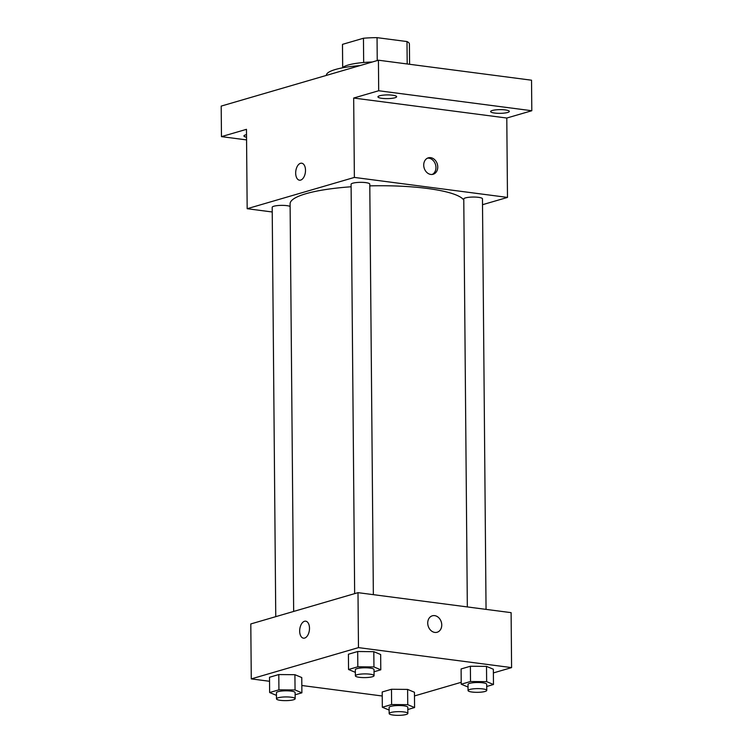 <?xml version="1.0" encoding="UTF-8"?>
<svg xmlns="http://www.w3.org/2000/svg" width="753" height="753" viewBox="0 0 753 753"><rect width="100%" height="100%" fill="white"/><g stroke="black" fill="none" stroke-linecap="round" stroke-linejoin="round"><path stroke-width="1.13" d="M342.69 67.535L342.493 44.361A33.471 6.645 179.5 0 0 342.474 44.587L342.671 67.554M342.493 44.361L363.454 38.243A33.471 6.645 179.5 0 1 377.046 37.65L406.996 41.556A33.471 6.645 179.5 0 1 409.406 44.003L409.585 64.278M363.671 62.499L363.454 38.243M407.194 63.967L406.996 41.556M377.244 60.551L377.046 37.65M342.389 67.845A34.271 6.796 -0.5 0 1 348.084 65.059A34.271 6.796 -0.5 0 1 372.293 62M359.887 65.624A49.849 9.893 179.5 0 0 326.369 75.262L326.369 75.404M246.57 139.907L221.467 136.632L221.194 106.098L378.43 60.212L531.533 80.204L531.806 110.738L506.788 118.033L353.675 98.041L378.693 90.746L378.43 60.212M221.467 136.632L246.476 129.328L247.172 208.713L354.371 177.426L353.675 98.041M305.502 170.263A8.565 4.829 97.4 0 1 299.478 180.193A8.565 4.829 97.4 0 1 295.797 171.072A8.565 4.829 97.4 0 1 301.689 163.203A8.565 4.829 97.4 0 1 305.502 170.263M379.634 95.772A9.347 1.854 -0.5 0 1 390.092 94.982A9.347 1.854 -0.5 0 1 396.633 96.685A9.347 1.854 -0.5 0 1 394.949 97.768A9.347 1.854 -0.5 0 1 384.482 98.558A9.347 1.854 -0.5 0 1 377.94 96.855A9.347 1.854 -0.5 0 1 379.634 95.772M492.321 110.484A9.347 1.854 -0.5 0 1 502.778 109.693A9.347 1.854 -0.5 0 1 509.32 111.406A9.347 1.854 -0.5 0 1 507.635 112.479A9.347 1.854 -0.5 0 1 497.178 113.279A9.347 1.854 -0.5 0 1 490.636 111.566A9.347 1.854 -0.5 0 1 492.321 110.484M378.693 90.746L531.806 110.738M354.371 177.426L507.484 197.418L506.788 118.033M507.484 197.418L482.513 204.703M246.551 137.215A9.347 1.854 -0.5 0 1 243.944 135.964A9.347 1.854 -0.5 0 1 245.629 134.881A9.347 1.854 -0.5 0 1 246.523 134.655M463.782 200.053A87.226 17.31 179.5 0 0 427.356 188.466A87.226 17.31 179.5 0 0 369.789 185.878M351.105 186.772A87.226 17.31 179.5 0 0 290.103 203.828L293.661 611.436M272.228 211.979L247.172 208.713M373.356 594.663L369.779 184.108A9.347 1.854 179.5 0 0 365.789 182.631A9.347 1.854 179.5 0 0 356.113 182.584A9.347 1.854 179.5 0 0 351.086 184.278L354.654 593.628M290.121 206.416A9.347 1.854 179.5 0 0 286.893 205.654A9.347 1.854 179.5 0 0 277.208 205.616A9.347 1.854 179.5 0 0 272.191 207.301L275.758 616.66M467.331 606.937L463.773 198.99A9.347 1.854 -0.5 0 1 473.1 197.051A9.347 1.854 -0.5 0 1 482.466 198.83L486.052 609.375M430.81 174.442A8.565 6.871 -106.3 0 1 423.835 166.564A8.565 6.871 -106.3 0 1 428.344 157.829A8.565 6.871 -106.3 0 1 437.333 164.126A8.565 6.871 -106.3 0 1 433.135 174.272A8.565 6.871 -106.3 0 1 430.81 174.442M427.459 158.168A8.565 6.871 -106.3 0 1 435.535 164.653A8.565 6.871 -106.3 0 1 432.213 174.461M299.478 180.193A8.565 4.829 97.4 0 1 295.797 171.072A8.565 4.829 97.4 0 1 301.699 163.203M269.546 681.286L251.276 678.895L250.796 623.945L357.995 592.658L511.108 612.65L511.588 667.61L493.384 672.918M251.276 678.895L358.475 647.618L357.995 592.658M309.492 628.237A8.565 4.829 97.4 0 1 303.468 638.168A8.565 4.829 97.4 0 1 299.798 629.047A8.565 4.829 97.4 0 1 305.69 621.178A8.565 4.829 97.4 0 1 309.492 628.237M382.195 691.979L391.485 689.268L407.608 689.409L414.451 692.271L407.608 689.409L391.485 689.268L382.195 691.979L382.336 707.246L391.616 704.535L407.74 704.676L414.583 707.538L407.825 709.505M348.413 654.235L357.694 651.524L373.817 651.674L380.66 654.526L373.817 651.674L357.694 651.524L348.413 654.235L348.545 669.502L357.826 666.791L373.949 666.942L380.792 669.793L374.034 671.77M382.232 695.998L301.831 685.503M461.213 682.303L414.479 695.941M358.475 647.618L511.588 667.61M269.508 677.267L278.789 674.556L294.922 674.697L301.765 677.549L294.922 674.697L278.789 674.556L269.508 677.267L269.64 692.534L278.93 689.823L295.054 689.964L301.897 692.816L295.129 694.793M461.1 668.956L470.38 666.245L486.504 666.386L493.347 669.238L486.504 666.386L470.38 666.245L461.1 668.956L461.231 684.213L470.512 681.512L486.645 681.653L493.479 684.505L486.72 686.482M434.81 632.416A8.565 6.871 -106.3 0 1 427.836 624.538A8.565 6.871 -106.3 0 1 432.335 615.803A8.565 6.871 -106.3 0 1 441.333 622.1A8.565 6.871 -106.3 0 1 437.135 632.247A8.565 6.871 -106.3 0 1 434.81 632.416M432.335 615.803A8.565 6.871 -106.3 0 1 441.324 622.1A8.565 6.871 -106.3 0 1 437.135 632.247M303.478 638.168A8.565 4.829 97.4 0 1 299.798 629.047A8.565 4.829 97.4 0 1 305.69 621.178M468.037 687.056L461.231 684.213M486.758 690.388L486.702 684.279A9.347 1.854 179.5 0 0 482.72 682.802A9.347 1.854 179.5 0 0 473.035 682.755A9.347 1.854 179.5 0 0 468.008 684.449L468.065 690.548A9.347 1.854 179.5 0 0 477.43 692.327A9.347 1.854 179.5 0 0 486.758 690.388A9.347 1.854 179.5 0 0 482.767 688.901A9.347 1.854 179.5 0 0 473.091 688.863A9.347 1.854 179.5 0 0 468.065 690.548M470.512 681.512L470.38 666.245M486.645 681.653L486.504 666.386M493.479 684.505L493.347 669.238M389.132 710.079L382.336 707.246M407.853 713.411L407.806 707.312A9.347 1.854 179.5 0 0 403.815 705.825A9.347 1.854 179.5 0 0 394.139 705.777A9.347 1.854 179.5 0 0 389.113 707.472L389.169 713.58A9.347 1.854 179.5 0 0 398.525 715.35A9.347 1.854 179.5 0 0 407.853 713.411A9.347 1.854 179.5 0 0 403.872 711.933A9.347 1.854 179.5 0 0 394.186 711.886A9.347 1.854 179.5 0 0 389.169 713.58M391.616 704.535L391.485 689.268M407.74 704.676L407.608 689.409M414.583 707.538L414.451 692.271M355.341 672.344L348.545 669.502M374.062 675.676L374.015 669.568A9.347 1.854 179.5 0 0 370.024 668.08A9.347 1.854 179.5 0 0 360.348 668.043A9.347 1.854 179.5 0 0 355.322 669.728L355.378 675.836A9.347 1.854 179.5 0 0 364.734 677.606A9.347 1.854 179.5 0 0 374.062 675.676A9.347 1.854 179.5 0 0 370.081 674.189A9.347 1.854 179.5 0 0 360.395 674.142A9.347 1.854 179.5 0 0 355.378 675.836M357.826 666.791L357.694 651.524M373.949 666.942L373.817 651.674M380.792 669.793L380.66 654.526M276.445 695.367L269.64 692.534M295.167 698.699L295.11 692.591A9.347 1.854 179.5 0 0 291.129 691.113A9.347 1.854 179.5 0 0 281.443 691.066A9.347 1.854 179.5 0 0 276.426 692.76L276.473 698.859A9.347 1.854 179.5 0 0 285.839 700.638A9.347 1.854 179.5 0 0 295.167 698.699A9.347 1.854 179.5 0 0 291.185 697.222A9.347 1.854 179.5 0 0 281.5 697.174A9.347 1.854 179.5 0 0 276.473 698.859M278.93 689.823L278.789 674.556M295.054 689.964L294.922 674.697M301.897 692.816L301.765 677.549"/></g></svg>
